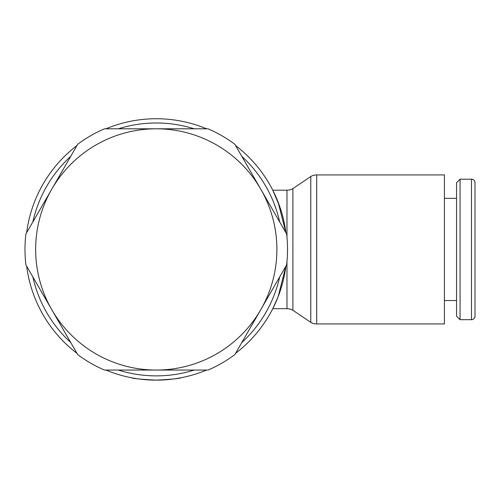 <?xml version="1.0" encoding="UTF-8"?>
<svg xmlns="http://www.w3.org/2000/svg" width="500" height="500" viewBox="0 0 500 500"><rect width="100%" height="100%" fill="white"/><g stroke="black" fill="none" stroke-linecap="round" stroke-linejoin="round"><path stroke-width="0.75" d="M287.538 249.431A131.269 131.269 0 0 0 286.619 233.962L260.731 189.119A120.625 120.625 0 0 1 156.269 370.056A120.625 120.625 0 0 1 51.806 189.119L25.913 233.962A131.269 131.269 0 0 0 25.913 264.906L77.694 354.588A131.269 131.269 0 0 0 104.488 370.056L208.044 370.056A131.269 131.269 0 0 0 234.844 354.588L286.619 264.906A131.269 131.269 0 0 0 287.538 249.431M279.837 206.863L272.769 190.188L278.113 202.144L285.894 232.7A130.7 130.7 0 0 0 235.569 145.544M206.588 128.806A130.7 130.7 0 0 0 105.944 128.806M76.963 145.544A130.7 130.7 0 0 0 26.644 232.7M279.688 221.956A126.444 126.444 0 0 0 241.775 156.287M194.181 128.806A126.444 126.444 0 0 0 118.35 128.806M70.763 156.287A126.444 126.444 0 0 0 32.844 221.956M316.7 174.931L444.419 174.931L444.419 323.938L316.7 323.938A11.85 11.85 0 0 1 310.775 322.35L310.775 176.519A11.85 11.85 0 0 1 316.7 174.931L316.7 323.938M272.769 190.188L286.969 190.188A11.85 11.85 0 0 0 292.894 188.6L292.894 310.269L310.775 322.35M286.969 261.631L286.969 308.681A11.85 11.85 0 0 1 292.894 310.269M471.488 319.681A3.513 3.513 0 0 0 475 316.169L475 182.7A3.513 3.513 0 0 0 471.488 179.188L471.488 319.681L460.062 319.681L460.062 179.188L471.488 179.188M460.062 179.188L456.55 182.7L456.55 316.169L460.062 319.681M475 292.006L475 206.863L475 292.006M181.1 377.75C179.631 378.55 171.356 379.344 156.269 380.131C141.181 379.344 132.906 378.55 131.431 377.75C132.906 378.55 141.181 379.344 156.269 380.131C171.356 379.344 179.631 378.55 181.1 377.75M32.844 276.913A126.444 126.444 0 0 0 70.763 342.581M118.35 370.056A126.444 126.444 0 0 0 194.181 370.056M241.775 342.581A126.444 126.444 0 0 0 279.688 276.913M286.969 308.681L272.769 308.681L278.113 296.725L285.894 266.169A130.7 130.7 0 0 1 235.569 353.325M26.644 266.169A130.7 130.7 0 0 0 76.963 353.325M105.944 370.056A130.7 130.7 0 0 0 206.588 370.056M260.731 189.119L234.844 144.281A131.269 131.269 0 0 0 208.044 128.806L156.269 128.806A120.625 120.625 0 0 1 260.731 189.119M156.269 128.806L104.488 128.806A131.269 131.269 0 0 0 77.694 144.281L51.806 189.119A120.625 120.625 0 0 1 156.269 128.806M286.969 190.188L286.969 237.237M444.419 300.519L456.55 300.519M444.419 198.344L456.55 198.344M292.894 188.6L310.775 176.519"/></g></svg>
